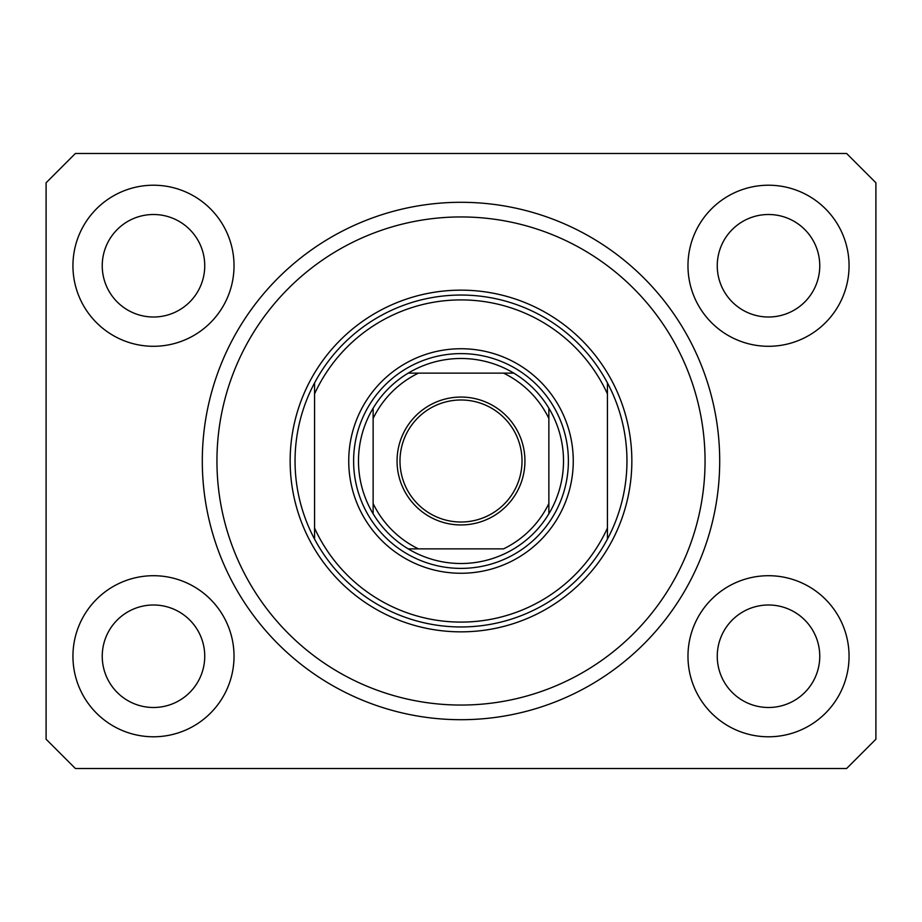 <?xml version="1.0" encoding="UTF-8"?>
<svg xmlns="http://www.w3.org/2000/svg" width="922" height="922" viewBox="0 0 922 922"><rect width="100%" height="100%" fill="white"/><g stroke="black" fill="none" stroke-linecap="round" stroke-linejoin="round"><path stroke-width="1.38" d="M72.942 656.245A80.537 80.537 0 0 0 153.49 736.782A80.537 80.537 0 0 0 234.027 656.245A80.537 80.537 0 0 0 153.49 575.708A80.537 80.537 0 0 0 72.942 656.245M687.973 656.245A80.537 80.537 0 0 0 768.51 736.782A80.537 80.537 0 0 0 849.058 656.245A80.537 80.537 0 0 0 768.51 575.708A80.537 80.537 0 0 0 687.973 656.245M687.973 265.755A80.537 80.537 0 0 0 768.51 346.292A80.537 80.537 0 0 0 849.058 265.755A80.537 80.537 0 0 0 768.51 185.218A80.537 80.537 0 0 0 687.973 265.755M72.942 265.755A80.537 80.537 0 0 0 153.49 346.292A80.537 80.537 0 0 0 234.027 265.755A80.537 80.537 0 0 0 153.49 185.218A80.537 80.537 0 0 0 72.942 265.755M202.298 461A258.702 258.702 0 0 0 461 719.702A258.702 258.702 0 0 0 719.702 461A258.702 258.702 0 0 0 461 202.298A258.702 258.702 0 0 0 202.298 461M102.238 265.755A51.252 51.252 0 0 0 153.49 317.007A51.252 51.252 0 0 0 204.742 265.755A51.252 51.252 0 0 0 153.49 214.503A51.252 51.252 0 0 0 102.238 265.755M717.258 265.755A51.252 51.252 0 0 0 768.51 317.007A51.252 51.252 0 0 0 819.762 265.755A51.252 51.252 0 0 0 768.51 214.503A51.252 51.252 0 0 0 717.258 265.755M717.258 656.245A51.252 51.252 0 0 0 768.51 707.497A51.252 51.252 0 0 0 819.762 656.245A51.252 51.252 0 0 0 768.51 604.993A51.252 51.252 0 0 0 717.258 656.245M102.238 656.245A51.252 51.252 0 0 0 153.49 707.497A51.252 51.252 0 0 0 204.742 656.245A51.252 51.252 0 0 0 153.49 604.993A51.252 51.252 0 0 0 102.238 656.245M75.385 768.51L846.615 768.51L875.9 739.225L875.9 182.775L846.615 153.49L75.385 153.49L46.1 182.775L46.1 739.225L75.385 768.51M573.265 461A112.265 112.265 0 0 1 461 573.265A112.265 112.265 0 0 1 348.735 461A112.265 112.265 0 0 1 461 348.735A112.265 112.265 0 0 1 573.265 461M705.053 461A244.053 244.053 0 0 0 461 216.947A244.053 244.053 0 0 0 216.947 461A244.053 244.053 0 0 0 461 705.053A244.053 244.053 0 0 0 705.053 461M626.96 461A165.96 165.96 0 0 0 607.437 382.907L607.437 393.89A161.073 161.073 0 0 0 314.563 393.89L314.563 528.11A161.073 161.073 0 0 0 607.437 528.11L607.437 539.093A165.96 165.96 0 0 0 626.96 461M314.563 382.907A165.96 165.96 0 0 0 461 626.96A165.96 165.96 0 0 0 607.437 539.093L607.437 382.907A165.96 165.96 0 0 0 314.563 382.907L314.563 393.89L314.563 382.907M314.563 528.11L314.563 539.093L314.563 528.11M524.941 461A63.941 63.941 0 0 1 461 524.941A63.941 63.941 0 0 1 397.059 461A63.941 63.941 0 0 1 461 397.059A63.941 63.941 0 0 1 524.941 461M399.987 461A61.013 61.013 0 0 0 461 522.013A61.013 61.013 0 0 0 522.013 461A61.013 61.013 0 0 0 461 399.987A61.013 61.013 0 0 0 399.987 461M563.503 461A102.503 102.503 0 0 0 548.867 408.204L548.867 418.45L548.867 408.204A102.503 102.503 0 0 0 408.204 373.133L418.45 373.133L408.204 373.133A102.503 102.503 0 0 0 373.133 513.796L373.133 503.55L373.133 513.796A102.503 102.503 0 0 0 408.204 548.867L503.55 548.867A97.628 97.628 0 0 0 548.867 503.55L548.867 418.45A97.628 97.628 0 0 0 503.55 373.133L418.45 373.133A97.628 97.628 0 0 0 373.133 418.45L373.133 503.55A97.628 97.628 0 0 0 418.45 548.867L408.204 548.867A102.503 102.503 0 0 0 548.867 513.796L548.867 503.55L548.867 513.796A102.503 102.503 0 0 0 563.503 461M353.61 461A107.39 107.39 0 0 1 461 353.61A107.39 107.39 0 0 1 568.39 461A107.39 107.39 0 0 1 461 568.39A107.39 107.39 0 0 1 353.61 461M373.133 408.204L373.133 418.45L373.133 408.204A102.503 102.503 0 0 1 408.204 373.133M513.796 373.133L503.55 373.133L513.796 373.133A102.503 102.503 0 0 1 548.867 408.204M631.847 461A170.847 170.847 0 0 1 461 631.847A170.847 170.847 0 0 1 290.153 461A170.847 170.847 0 0 1 461 290.153A170.847 170.847 0 0 1 631.847 461M548.867 513.796A102.503 102.503 0 0 1 513.796 548.867M408.204 548.867A102.503 102.503 0 0 1 373.133 513.796"/></g></svg>
